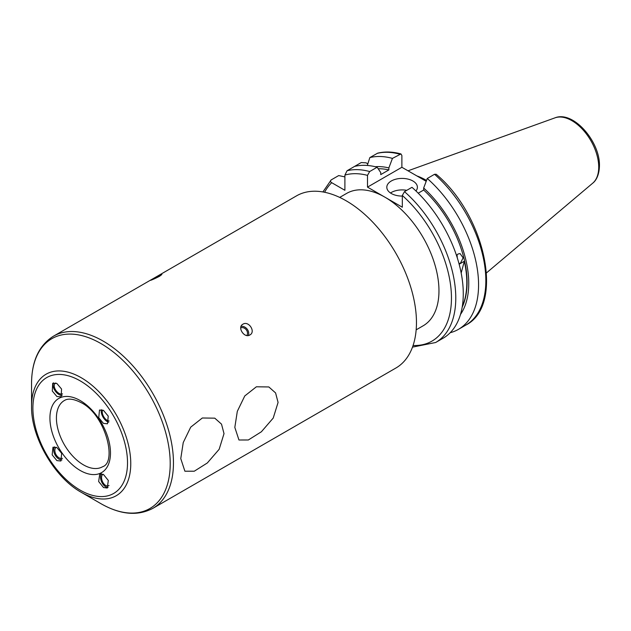 <?xml version="1.0" encoding="UTF-8"?>
<svg xmlns="http://www.w3.org/2000/svg" width="631" height="631" viewBox="0 0 631 631"><rect width="100%" height="100%" fill="white"/><g stroke="black" fill="none" stroke-linecap="round" stroke-linejoin="round"><path stroke-width="0.95" d="M457.018 254.845L457.262 257.401M456.528 255.508L458.043 253.993L460.07 253.591L463.115 257.819L460.48 263.151L458.974 263.592M404.479 191.643L411.972 187.32A97.174 56.104 60 0 1 463.272 293.699A97.174 56.104 60 0 1 443.151 338.184L435.658 342.507A97.174 56.104 60 0 0 453.389 275.889A97.174 56.104 60 0 0 404.479 191.643L402.318 195.476A94.122 54.337 60 0 1 451.212 291.27A94.122 54.337 60 0 1 413.068 345.488M416.854 175.915A67.967 39.24 60 0 1 426.524 180.434M415.955 190.98A15.294 8.826 0 0 0 417.391 187.249A15.294 8.826 0 0 0 412.911 181.002A15.294 8.826 0 0 0 396.244 179.086A15.294 8.826 0 0 0 386.811 187.249A15.294 8.826 0 0 0 391.283 193.488A15.294 8.826 0 0 0 402.318 196.075M406.766 190.325A15.294 8.826 0 0 0 390.486 192.991M108.059 487.463A7.951 4.622 66.1 0 1 105.464 486.651A7.951 4.622 66.1 0 1 101.386 473.739M103.508 487.518L107.223 488.039L108.327 480.475L103.468 474.48L99.753 473.96L98.657 481.524L103.508 487.518M152.749 278.894C146.581 282.152 153.94 279.273 159.706 276.173L161.883 274.485L150.446 280.338M62.169 395.456A7.951 4.527 53.9 0 1 59.401 394.761A7.951 4.527 53.9 0 1 53.643 382.836M56.9 383.514L52.704 383.269L52.294 391.039L56.948 396.552L61.144 396.796L61.554 389.027L56.9 383.514M234.827 427.4L237.311 411.333L244.773 395.945L256.383 386.787L268.838 386.953L275.581 392.924L278.082 402.428L273.223 418.069L261.384 431.77L248.338 439.988L238.952 439.996L234.827 427.4M240.742 327.836A5.048 4.101 -128.6 0 1 246.224 329.737A5.048 4.101 -128.6 0 1 246.839 335.503M241.074 326.369A6.42 5.222 -128.6 0 1 247.1 329.035A6.42 5.222 -128.6 0 1 248.354 335.503M242.911 324.208C248.646 320.414 256.052 331.819 249.868 334.966C244.331 338.602 236.94 327.181 242.911 324.208L242.383 324.571M250.397 334.604L249.868 334.966M102.766 410.047A6.42 3.242 -120.5 0 0 102.916 415.103A6.42 3.242 -120.5 0 0 106.836 420.183A6.42 3.242 -120.5 0 0 109.084 420.885M103.508 410.426L108.232 416.129L107.483 423.795L103.468 423.409L98.751 417.706L99.493 410.04L103.508 410.426M101.441 409.685A7.951 4.007 -120.5 0 0 106.907 421.39A7.951 4.007 -120.5 0 0 108.769 422.202M56.135 447.221A6.42 4.149 -119.4 0 0 55.181 452.632A6.42 4.149 -119.4 0 0 59.338 457.988A6.42 4.149 -119.4 0 0 62.485 458.327M56.9 460.606L52.16 454.864L52.972 447.213L56.948 447.616L61.68 453.366L60.876 461.016L56.9 460.606M54.487 446.851A7.951 5.135 -119.4 0 0 59.259 459.273A7.951 5.135 -119.4 0 0 61.941 459.952M180.766 458.611L183.242 442.552L190.712 427.155L202.322 417.998L214.777 418.164L221.513 424.135L224.013 433.639L219.162 449.28L207.315 462.98L194.277 471.207L184.891 471.207L180.766 458.611M31.55 406.325C30.982 436.96 54.345 477.422 81.154 492.251L100.881 503.641A98.05 56.609 -120 0 0 170.212 463.604A98.05 56.609 -120 0 0 100.881 343.524A98.05 56.609 -120 0 0 31.55 383.553L31.55 406.325A70.151 40.502 60 0 1 81.154 377.685A70.151 40.502 60 0 1 130.767 463.604A70.151 40.502 60 0 1 81.154 492.251L100.881 503.633A98.05 56.609 -120 0 0 100.881 503.641L100.881 503.633M152.876 508.334A99.39 57.382 60 0 0 168.106 428.686A99.39 57.382 60 0 0 103.176 341.103A99.39 57.382 60 0 0 53.477 336.173L296.483 195.878A99.39 57.382 60 0 1 346.174 200.8A99.39 57.382 60 0 1 411.112 288.391A99.39 57.382 60 0 1 395.874 368.039L152.876 508.334C137.724 516.316 120.395 514.754 100.881 503.641M62.532 393.862A6.42 3.652 53.9 0 1 59.33 393.563A6.42 3.652 53.9 0 1 54.779 388.341A6.42 3.652 53.9 0 1 55.244 383.309A6.42 3.652 53.9 0 1 55.828 383.009M109.021 485.46A6.42 3.731 66.1 0 1 108.437 485.831A6.42 3.731 66.1 0 1 105.535 485.365A6.42 3.731 66.1 0 1 101.78 479.536A6.42 3.731 66.1 0 1 102.979 474.22M339.707 197.408L346.679 193.386A76.454 44.146 60 0 1 384.91 197.172A76.454 44.146 60 0 1 434.854 264.547A76.454 44.146 60 0 1 423.133 325.809L416.16 329.839M462.294 306.5A86.013 49.66 -120 0 0 464.329 261.25L461.174 273.026M459.147 264.239L464.329 261.25M367.297 165.456L369.845 157.584L377.606 153.183C384.839 151.408 392.632 151.661 400.977 153.94L401.884 155.526L401.884 167.27L367.502 187.123L402.318 207.22L402.318 195.476M344.897 176.893L338.689 175.576L331.204 179.898C330.068 180.884 330.242 181.815 331.725 182.698L344.897 190.302L344.897 175.087L347.066 170.741L361.263 162.546L366.106 162.845L367.818 163.831M331.204 179.898L322.906 191.942M426.201 181.31L401.884 167.27M367.502 187.123L367.502 175.379L369.663 171.545L377.149 167.215L380.745 172.594L380.745 174.606L388.854 169.928L388.854 167.917L392.443 158.389L400.977 153.94M434.538 174.29A97.174 56.104 60 0 1 483.449 258.536A97.174 56.104 60 0 1 465.717 325.154C504.816 305.57 485.397 215.274 436.21 174.274L434.538 174.29L427.266 178.486L423.669 188.014L423.669 190.026L418.211 193.181M354.551 166.418A97.174 56.104 60 0 1 377.149 167.215M378.182 168.761A86.013 49.66 60 0 1 388.854 169.928M375.216 166.718A88.379 51.024 60 0 1 388.854 167.917M369.845 157.584A97.174 56.104 60 0 1 392.443 158.389M423.669 188.014A88.379 51.024 60 0 1 460.496 314.435M423.669 190.026A86.013 49.66 60 0 1 462.176 307.187M427.266 178.486A97.174 56.104 60 0 1 476.176 262.733A97.174 56.104 60 0 1 458.445 329.35A97.174 56.104 60 0 1 450.187 332.718M592.722 183.171C594.93 181.539 599.158 176.767 599.45 165.85C600.168 141.691 573.342 110.362 555.004 117.839A37.923 21.896 60 0 1 583.438 130.333A37.923 21.896 60 0 1 598.724 167.112A37.923 21.896 60 0 1 592.722 183.171L486.517 272.86M80.208 490.145A66.91 38.633 -120 0 0 127.517 462.831A66.91 38.633 -120 0 0 80.208 380.879A66.91 38.633 -120 0 0 32.891 408.202A66.91 38.633 -120 0 0 80.208 490.145M83.45 464.858A38.231 22.069 60 0 1 58.478 431.17A38.231 22.069 60 0 1 64.338 400.535C65.695 399.754 69.938 396.891 81.154 402.657C105.259 414.37 117.508 462.192 102.561 466.751A38.231 22.069 60 0 1 83.45 464.858M80.208 400.559A42.813 24.719 60 0 1 110.48 452.995A42.813 24.719 60 0 1 80.208 470.474A42.813 24.719 60 0 1 49.928 418.037A42.813 24.719 60 0 1 80.208 400.559M344.897 175.087A94.122 54.337 60 0 1 367.502 175.379M347.066 170.741A97.174 56.104 60 0 1 369.663 171.545M377.125 153.388A97.174 56.104 60 0 1 399.723 154.185M324.61 192.266A94.122 54.337 60 0 1 331.725 182.698M555.004 117.839L408.02 170.812M53.477 336.173C38.988 345.307 31.676 361.098 31.55 383.553M412.493 347.121L435.658 342.507M458.445 329.35L465.717 325.154"/></g></svg>
